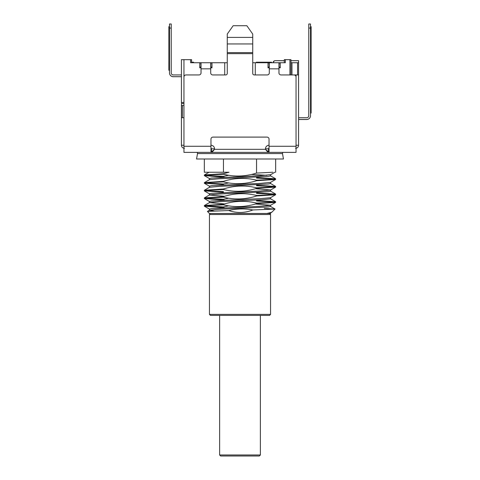 <?xml version="1.0" encoding="UTF-8"?>
<svg xmlns="http://www.w3.org/2000/svg" width="480" height="480" viewBox="0 0 480 480"><rect width="100%" height="100%" fill="white"/><g stroke="black" fill="none" stroke-linecap="round" stroke-linejoin="round"><path stroke-width="0.72" d="M204.342 206.142L204.402 205.524L223.446 204.27C234.378 200.784 245.418 200.394 256.554 203.094L270.51 202.434L275.658 201.774L275.598 202.392L256.554 203.646C245.616 207.132 234.582 207.522 223.44 204.816L209.49 205.482L204.342 206.142L224.64 207.81M256.554 201L274.764 202.05M204.342 198.498L204.402 197.88L223.446 196.632C234.378 193.146 245.418 192.75 256.554 195.456L270.522 194.796L275.658 194.13L275.598 194.748L256.554 196.002C245.616 199.488 234.582 199.878 223.446 197.178L209.478 197.838L204.342 198.498L224.64 200.172M256.554 193.356L274.764 194.406M204.342 190.86L204.402 190.242L223.446 188.988C234.378 185.502 245.418 185.112 256.554 187.812L270.504 187.152L275.658 186.492L275.598 187.11L256.554 188.358C245.622 191.844 234.582 192.24 223.446 189.534L209.496 190.194L204.342 190.86L223.446 192.18M256.554 185.712L274.764 186.762M204.342 183.216L204.402 182.598L223.446 181.344C234.378 177.858 245.418 177.468 256.554 180.174L270.516 179.508L275.658 178.848L275.598 179.466L256.554 180.72C245.622 184.206 234.582 184.596 223.446 181.896L209.484 182.556L204.342 183.216L223.446 184.542M256.554 178.074L274.764 179.124M256.554 159L256.554 173.076C245.622 176.562 234.582 176.958 223.446 174.252L209.484 174.912L204.342 175.578L224.64 177.246M256.554 173.076L272.808 172.248M209.436 179.688L209.436 178.518L211.662 178.05L260.466 175.716L270.57 174.696M209.436 187.326L209.436 186.156L211.662 185.694L260.484 183.354L270.498 182.418L275.598 179.466M270.564 189.978L255.36 188.706M209.436 194.97L209.436 193.8L211.662 193.332L260.478 190.998L270.492 190.062L275.598 187.11M209.436 202.608L209.436 201.444L211.662 200.976L260.472 198.636L270.492 197.706L275.598 194.748M270.564 205.26L255.36 203.994M209.436 210.252L209.436 209.082L211.662 208.614L260.484 206.28L270.492 205.344L275.598 202.392M270.564 212.946L270.564 213.51L266.85 213.51L270.492 212.988L271.74 212.268L266.85 213.51L209.436 213.51L207.414 211.422L228.684 210.528C236.814 213.288 244.884 213.096 252.894 209.964L275.028 209.046L264.282 208.416M275.028 209.046L271.74 212.268M256.554 203.094L256.554 203.646M223.446 159L223.446 172.248L229.008 172.248L223.446 173.706L223.446 174.252M223.446 172.248L204.342 172.248L204.342 159M275.658 186.492L256.554 185.166M256.554 195.456L256.554 196.002M223.446 196.632L223.446 197.178M223.446 204.27L223.446 204.816M275.658 178.848L256.554 177.528M204.342 175.578L204.402 174.954L223.446 173.706M228.684 182.946L223.446 183.996L205.236 182.946M228.684 210.528C236.718 208.626 244.782 208.434 252.894 209.964M223.446 191.634L205.236 190.584M183.96 148.26C182.388 147.87 181.536 146.862 181.416 145.248L181.416 105.51L182.436 105.51L182.436 117.738M209.436 214.53L270.564 214.53L270.564 314.376L209.436 314.376L209.436 214.53L210.45 213.51M228.684 175.302L223.446 176.352L223.446 176.898M204.402 182.598L209.508 179.646L219.516 178.71L268.338 176.376L270.564 175.908L270.564 174.738M251.34 174.462L266.85 175.302M256.554 187.812L256.554 188.358M223.446 188.988L223.446 189.534M283.5 152.376A1.02 1.02 0 0 0 282.492 153.576L283.452 159L196.548 159L197.508 153.576A1.02 1.02 0 0 0 196.5 152.376M290.946 74.946L290.946 59.658L285.342 59.658L285.342 62.718L269.04 62.718L269.292 66.792M269.022 152.376A0.51 0.306 -90 0 0 269.04 152.376L268.02 152.376L269.04 152.376L269.04 139.134A2.04 2.04 0 0 0 267 137.094L213 137.094A2.04 2.04 0 0 0 210.96 139.134L210.96 152.376L211.98 152.376L183.96 152.376L183.96 76.98A2.04 2.04 0 0 1 186 74.946L198.99 74.946A2.04 2.04 0 0 0 201.03 72.906L201.03 62.718L190.584 62.718L190.584 59.658L181.416 59.658L181.416 102.45A3.054 3.054 0 0 0 181.59 103.47L181.416 105.51M296.04 145.248L298.584 145.248L298.584 60.678L290.946 60.678L298.584 60.678M269.04 148.812L268.53 148.812A0.51 0.51 0 0 1 269.04 148.302A0.51 0.51 0 0 0 268.53 148.812L268.53 151.866A0.51 0.51 0 0 1 268.02 152.376L211.98 152.376L214.53 149.322L265.47 149.322L265.47 148.812A3.564 3.564 0 0 1 269.04 145.248M228.684 205.866L223.446 206.916L223.446 207.462M228.684 198.228L223.446 199.278L223.446 199.824M223.446 199.278L205.236 198.228M275.658 194.13L256.554 192.81M181.416 117.738L183.96 117.738M278.97 62.718L278.97 72.906A2.04 2.04 0 0 0 281.01 74.946L298.584 74.946M223.446 181.344L223.446 181.896M256.554 180.174L256.554 180.72M275.658 159L275.658 172.248M275.658 201.774L256.554 200.448M223.446 206.916L205.236 205.866M270.564 205.302L270.564 206.472L268.338 206.94L219.528 209.274L209.508 210.21L213.894 210.96M209.436 202.65L224.64 203.922M270.564 198.822L261.984 199.764L219.516 201.636L209.508 202.572L204.402 205.524M209.436 195.012L224.64 196.284M270.564 190.02L270.564 191.19L268.338 191.658L219.534 193.992L209.508 194.928L204.402 197.88M270.564 182.382L270.564 183.546L268.344 184.014L219.516 186.354L209.508 187.284L204.402 190.242M223.446 176.352L205.236 175.302M211.47 148.812L211.47 151.866L214.53 149.322L214.53 148.812L211.47 148.812A0.51 0.51 0 0 0 210.96 148.302A0.51 0.51 0 0 1 211.47 148.812L210.96 148.812M268.53 151.866L265.47 149.322L268.02 152.376A0.51 0.51 0 0 0 268.53 151.866L269.04 151.866M298.584 145.248C298.464 146.862 297.612 147.87 296.04 148.26C297.612 147.87 298.464 146.862 298.584 145.248M211.47 151.866A0.51 0.51 0 0 0 211.98 152.376A0.51 0.51 0 0 1 211.47 151.866L210.96 151.866M209.436 314.376L210.45 315.396L269.55 315.396L270.564 314.376M260.376 454.98L259.356 456L220.644 456L219.624 454.98L260.376 454.98L260.376 315.396M219.624 454.98L219.624 315.396M183.96 105.51L182.436 105.51M298.584 117.738L306.738 117.738A2.04 2.04 0 0 0 308.772 115.698A2.04 2.04 0 0 1 306.738 117.738A2.04 2.04 0 0 0 308.772 115.698L308.772 24L310.506 24L310.506 28.074L308.772 28.074M298.584 119.466L306.738 119.466L298.584 119.466M306.738 119.466A3.768 3.768 0 0 0 310.506 115.698L310.506 110.604L310.812 110.604L310.812 113.148A0.306 0.306 0 0 0 310.506 113.454M311.118 26.85A0.306 0.306 0 0 0 310.812 26.55A0.306 0.306 0 0 1 310.506 26.244A0.306 0.306 0 0 0 310.818 26.55A0.306 0.306 0 0 1 311.124 26.85L311.124 112.848A0.306 0.306 0 0 1 310.812 113.148M310.512 115.728L310.512 113.4L310.512 115.728A3.768 3.768 0 0 1 306.744 119.496L298.584 119.496M310.506 24.03L310.512 26.298A0.306 0.306 0 0 1 310.512 26.274M310.818 29.124L311.124 29.124L311.124 26.886L311.118 110.634M311.124 112.878A0.306 0.306 0 0 1 310.818 113.184A0.306 0.306 0 0 0 310.512 113.49M310.506 115.698L310.506 28.074M310.812 26.55L311.118 112.848M190.584 59.658L191.604 59.658L191.604 62.718L193.644 62.718L193.644 62.208L191.604 62.208M210.708 66.792L210.96 62.718L211.98 62.718L211.98 67.812L210.708 67.812M227.262 62.718L211.98 62.718M252.738 62.718L269.04 62.718M201.03 62.718L210.96 62.718M256.302 62.718L256.302 62.208L271.584 62.208L271.584 62.718M200.772 62.718L201.03 66.792M199.752 62.718L199.752 67.812L200.772 66.792M210.96 66.792L211.98 67.812M284.322 60.678L275.148 60.678L284.322 60.75M290.946 62.718L298.584 62.718M181.59 103.47L183.96 103.47M279.78 60.678L275.148 60.678C273.918 60.804 273.234 61.482 273.114 62.718L274.23 60.9L275.148 60.678L274.23 60.9M284.322 62.718L284.322 59.658L285.342 59.658M278.97 66.792L279.228 62.718M269.292 67.812L268.02 67.812L269.04 66.792M279.228 66.792L280.248 67.812L280.248 62.718M181.416 74.946L173.262 74.946A2.04 2.04 0 0 1 171.228 72.906L171.228 28.074L169.494 28.074L169.494 24L171.228 24L171.228 28.074M181.416 76.674L173.262 76.674A3.768 3.768 0 0 1 169.494 72.906L169.494 28.074M168.882 26.85A0.306 0.306 0 0 1 169.188 26.55A0.306 0.306 0 0 0 169.494 26.244A0.306 0.306 0 0 1 169.182 26.55L169.182 26.55A0.306 0.306 0 0 0 168.876 26.85L168.882 29.094L168.876 26.85M169.488 70.692A0.306 0.306 0 0 0 169.182 70.392A0.306 0.306 0 0 1 168.876 70.086L168.882 29.094L168.882 70.05A0.306 0.306 0 0 0 169.188 70.356L169.188 67.812L168.882 67.812L168.882 70.05A0.306 0.306 0 0 0 169.182 70.356L169.182 70.356A0.306 0.306 0 0 1 169.488 70.662A0.306 0.306 0 0 0 169.188 70.356M173.262 74.946A2.04 2.04 0 0 1 171.228 72.906A2.04 2.04 0 0 0 173.262 74.946M169.488 72.936L169.488 70.608L169.488 72.936A3.768 3.768 0 0 0 173.256 76.704L181.416 76.704L173.256 76.704M169.488 26.298L169.494 24.03M181.416 102.45L183.96 102.45M255.282 74.946L255.282 62.718M224.718 62.718L224.718 74.946M269.292 62.718L269.292 72.906A2.04 2.04 0 0 1 267.252 74.946L254.262 74.946A1.53 1.53 0 0 1 252.738 73.416L252.738 34.074L246.852 25.728L233.148 25.728L227.262 34.074L227.262 53.646L252.738 53.646M210.708 62.718L210.708 72.906A2.04 2.04 0 0 0 212.748 74.946L225.738 74.946A1.53 1.53 0 0 0 227.262 73.416L227.262 53.646M269.04 152.376L296.04 152.376L296.04 76.98A2.04 2.04 0 0 0 294 74.946M270.564 198.834L270.564 197.664M181.416 145.248L183.96 145.248M289.926 59.658L289.926 74.946M280.248 67.812L278.97 67.812M296.04 74.946L296.04 76.98M268.53 148.812L265.47 148.812M210.96 145.248A3.564 3.564 0 0 1 214.53 148.812M311.118 29.094L310.506 29.094M201.03 67.812L199.752 67.812M297.564 74.946L297.564 62.718M183.96 59.658L183.96 76.98M291.96 62.718L291.96 74.946M268.02 67.812L268.02 62.718M169.494 67.812L169.188 67.812L169.182 29.094M169.494 29.094L169.188 29.094L169.188 26.55M169.182 67.812L168.876 67.812M252.738 43.956L227.262 43.956M227.262 52.626L252.738 52.626M252.738 37.392L227.262 37.392M210.708 68.832L201.03 68.832M278.97 68.832L269.292 68.832M269.04 146.262L296.04 146.262M183.96 146.262L210.96 146.262M282.492 153.576L197.508 153.576M204.402 198.57L209.508 201.522M204.402 190.932L209.508 193.884M204.402 183.288L209.508 186.24M204.402 175.644L209.508 178.602M274.872 172.248L270.492 174.78M209.502 209.166L204.402 206.214M183.624 148.182L184.47 148.302M275.598 186.42L270.492 183.468M275.598 194.058L270.492 191.106M275.598 201.702L270.498 198.75M275.01 209.004L270.492 206.388M207.414 211.422L209.508 210.21M270.492 175.824L275.598 178.776M209.088 172.248L204.402 174.954M295.53 148.302L296.376 148.182L295.53 148.302M269.55 213.51L270.564 214.53"/></g></svg>
